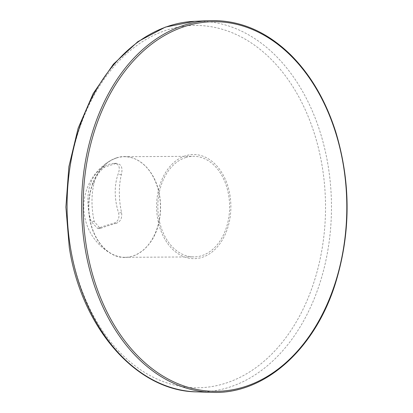 <?xml version="1.0" encoding="UTF-8"?>
<svg xmlns="http://www.w3.org/2000/svg" width="413" height="413" viewBox="0 0 413 413"><rect width="100%" height="100%" fill="white"/><g stroke="black" fill="none" stroke-linecap="round" stroke-linejoin="round"><path stroke-width="0.31" stroke-dasharray="2.06 1.55" d="M185.613 157.554A50.309 35.879 -90.3 0 1 193.429 156.295A50.309 35.879 -90.3 0 1 229.613 206.386A50.309 35.879 -90.3 0 1 194.033 256.907A50.309 35.879 -90.3 0 1 158.096 212.334A50.309 35.879 -90.3 0 1 185.613 157.554M185.329 155.835A52.069 37.139 89.7 0 0 166.604 242.008A52.069 37.139 89.7 0 0 229.261 221.962A52.069 37.139 89.7 0 0 185.329 155.835M116.574 157.962A50.309 35.879 -90.3 0 1 124.396 156.708A50.309 35.879 -90.3 0 1 158.566 190.61A50.309 35.879 -90.3 0 1 158.762 223.01A50.309 35.879 -90.3 0 1 124.994 257.32A50.309 35.879 -90.3 0 1 89.745 218.193A50.309 35.879 -90.3 0 1 116.574 157.962M116.409 223.247A70.726 10.815 170.6 0 0 101.211 228.11L100.049 228.327L94.231 221.523A69.343 47.433 72.3 0 1 94.04 183.171C95.888 176.274 99.523 170.863 104.943 166.945L116.528 163.331L114.386 163.352C119.3 164.085 120.498 167.781 117.979 174.441A49.844 34.093 -107.7 0 0 118.546 212.788C119.744 218.074 118.159 221.569 113.797 223.263A50.097 7.661 170.6 0 0 113.338 223.381A50.097 7.661 -9.4 0 0 98.599 228.126L97.509 228.343L91.19 221.538A49.844 34.093 72.3 0 1 90.628 183.191C93.142 176.532 97.313 171.116 103.131 166.955A43.747 31.202 -90.3 0 1 114.386 163.352L116.198 163.341C121.252 163.899 122.981 167.595 121.396 174.42A69.343 47.433 -107.7 0 0 121.582 212.767C122.289 218.085 120.565 221.58 116.409 223.247L113.797 223.263M116.409 157.921A50.355 35.916 89.7 0 0 110.947 160.327L110.947 160.327A50.355 35.916 89.7 0 0 88.625 207.228A50.355 35.916 89.7 0 0 111.505 253.861L111.505 253.861A50.355 35.916 89.7 0 0 132.666 256.106A50.355 35.916 89.7 0 0 159.521 195.819A50.355 35.916 89.7 0 0 116.409 157.921M70.406 246.86A181.183 129.228 89.7 0 0 284.547 339.429A181.183 129.228 89.7 0 0 233.897 33.468A181.183 129.228 89.7 0 0 70.406 246.86M196.846 391.88A185.365 132.212 89.7 0 0 331.474 205.777A185.365 132.212 89.7 0 0 194.637 21.295M211.75 392.35A185.917 132.609 89.7 0 0 346.781 205.689A185.917 132.609 89.7 0 0 209.536 20.65M104.943 166.945L103.131 166.955M94.231 221.523L91.19 221.538M94.04 183.171L90.628 183.191M101.211 228.11L98.599 228.126M121.396 174.42L117.979 174.441M121.582 212.767L118.546 212.788M124.994 257.32L194.033 256.907M124.396 156.708L193.429 156.295M100.049 228.327L97.509 228.343M158.566 190.61C153.068 166.852 133.735 151.824 116.43 157.911L110.947 160.327A53.587 53.587 0 0 0 111.505 253.861C129.894 264.831 153.053 249.679 158.762 223.01"/><path stroke-width="0.62" d="M70.484 247.774A185.365 132.212 89.7 0 0 196.846 391.88C136.589 391.266 81.604 328.113 69.286 247.516L65.884 207.14L68.873 166.738L78.124 128.247L93.199 93.503L113.41 64.175L137.839 41.667L165.36 27.108L194.637 21.295A185.365 132.212 89.7 0 0 70.484 247.774M85.006 247.805A185.917 132.609 89.7 0 0 211.75 392.35C263.716 394.838 314.386 350.25 335.217 284.087C350.854 233.639 351.05 182.985 335.815 132.129C325.712 100.447 310.54 74.557 290.293 54.454C265.987 30.996 239.07 19.726 209.536 20.65A185.917 132.609 89.7 0 0 85.006 247.805M86.554 247.557A184.828 131.83 89.7 0 0 305.006 341.99A184.828 131.83 89.7 0 0 253.334 29.875A184.828 131.83 89.7 0 0 86.554 247.557M196.846 391.88L211.75 392.35M194.637 21.295L209.536 20.65"/></g></svg>
